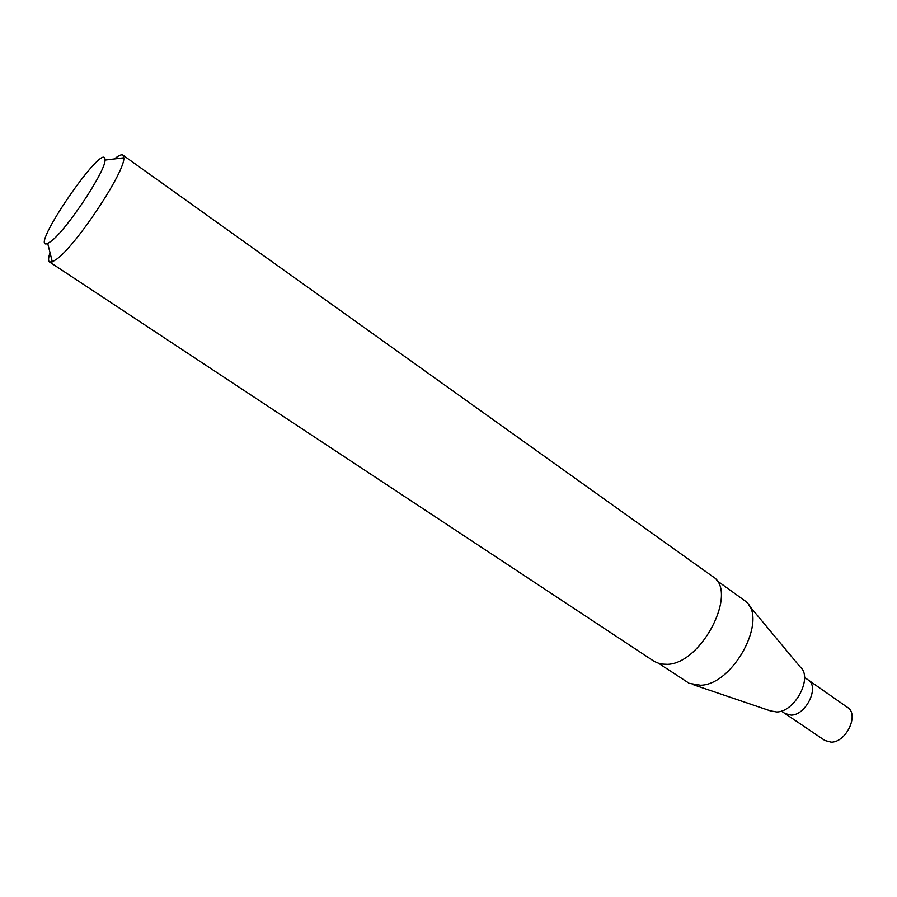 <?xml version="1.0" encoding="UTF-8"?>
<svg xmlns="http://www.w3.org/2000/svg" width="897" height="897" viewBox="0 0 897 897"><rect width="100%" height="100%" fill="white"/><g stroke="black" fill="none" stroke-linecap="round" stroke-linejoin="round"><path stroke-width="1.35" d="M748.681 605.004L800.27 667.043C813.164 677.336 795.067 712.027 776.69 711.971L770.198 710.805L693.785 684.882M716.546 580.37L745.586 601.282C768.538 618.638 733.499 684.747 700.591 685.241L689.199 683.335L659.261 663.724M114.457 158.948C118.651 155.484 121.465 154.217 122.923 155.147L712.667 576.536C738.59 591.134 702.16 663.208 667.66 664.341L660.405 664.004L654.294 661.47L49.514 261.969C48.113 260.949 48.292 257.865 50.019 252.707M122.923 155.147L123.808 157.816C125.569 170.923 76.267 245.453 56.646 259.166L52.318 261.846L49.514 261.969M51.14 241.226L47.709 243.479C27.078 252.337 105.88 137.656 105.005 160.092C105.846 170.722 66.692 229.778 51.14 241.226M804.508 677.37L808.152 679.915C819.757 686.676 806.134 715.178 791.21 715.111L785.032 713.552L824.87 740.485L831.138 742.155C846.219 742.503 859.427 714.404 847.575 707.453L808.152 679.915C819.757 686.676 806.134 715.178 791.21 715.111L785.032 713.552L781.354 711.063M47.709 243.479L52.318 261.846M105.005 160.092L123.808 157.816"/></g></svg>
